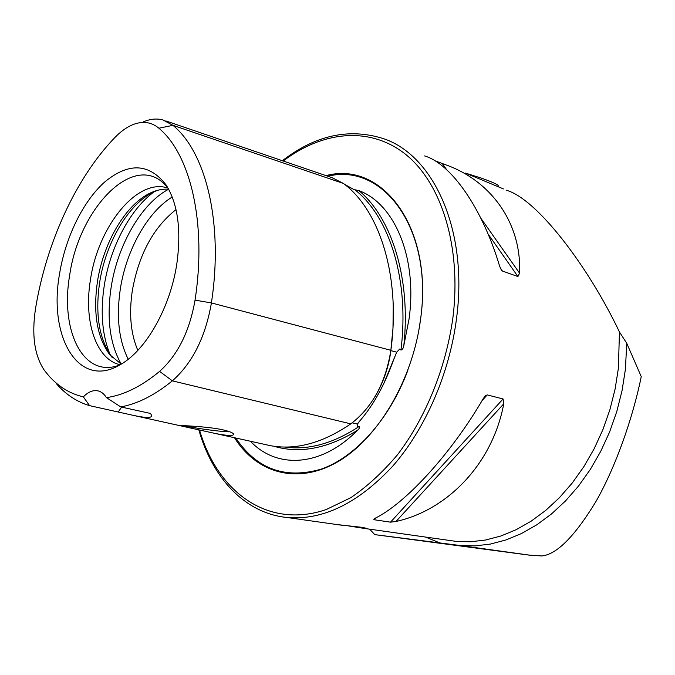 <?xml version="1.0" encoding="UTF-8"?>
<svg xmlns="http://www.w3.org/2000/svg" width="675" height="675" viewBox="0 0 675 675"><rect width="100%" height="100%" fill="white"/><g stroke="black" fill="none" stroke-linecap="round" stroke-linejoin="round"><path stroke-width="1.01" d="M344.562 184.326L353.827 189.506L358.965 190.662C394.487 203.631 417.58 257.521 409.075 318.87L403.827 345.541C411.007 278.547 391.829 218.084 358.965 190.662M264.701 444.412L270.616 445.711C295.988 450.318 322.718 443.028 350.789 423.866C372.237 407.523 385.594 383.012 390.867 350.308C400.908 277.155 379.873 210.406 343.482 183.482L332.108 177.711L165.788 120.918M273.839 446.234C299.751 453.929 327.628 448.613 357.463 430.287C359.235 428.887 359.809 427.613 359.168 426.457L357.404 426.457L357.387 424.094L360.906 419.622C373.899 404.3 384.826 384.32 393.668 359.682L396.681 352.173L399.718 349.034L400.95 350.072C402.519 349.557 403.481 348.047 403.827 345.541M503.432 188.916L466.476 173.517M337.179 524.585L362.18 527.369L366.694 528.348L364.103 528.39L348.578 525.943M222.429 429.73C206.871 426.338 178.394 425.385 179.103 425.495L215.595 433.553C228.589 436.025 234.52 436.092 233.398 433.772C232.107 432.447 228.454 431.097 222.429 429.73M184.52 425.689L190.915 427.047C203.496 429.46 224.108 431.983 229.762 431.789M357.463 430.287C321.756 466.653 278.083 469.159 251.632 442.479L250.391 441.248M234.478 437.729C256.559 473.006 297.042 485.173 337.399 461.995C377.654 438.944 412.771 380.168 420.626 318.887C433.637 227.357 382.025 160.414 326.033 175.627M176.015 209.63C153.385 227.441 138.822 254.45 132.317 290.647C128.874 313.774 130.705 333.686 137.827 350.384M157.444 190.35L154.33 191.658C128.857 203.175 105.739 242.485 99.647 282.445C94.998 314.508 99.166 339.5 112.168 357.429M121.238 364.112C109.89 344.107 106.523 318.516 111.139 287.339C117.56 245.126 141.396 203.487 168.657 189.219C162.827 188.781 156.87 189.987 150.787 192.805C125.997 204.019 103.444 242.401 97.487 281.424C92.931 312.795 97.006 337.205 109.713 354.645L121.213 364.129M168.033 188.08L167.003 187.785C136.485 178.487 98.035 226.994 90.484 279.568C83.497 320.836 95.842 359.454 120.133 364.77M167.366 186.941L160.92 180.959C128.689 156.212 78.562 211.874 69.694 275.122C60.505 327.088 80.528 373.722 113.754 366.778L118.986 365.403M59.636 273.4C47.858 336.952 78.713 390.268 120.758 364.399C146.188 350.047 170.556 307.049 176.909 263.216C181.406 229.989 177.854 203.968 166.252 185.153C149.462 163.342 129.085 162.169 105.123 181.634C83.295 200.745 65.627 236.908 59.636 273.4M439.796 542.928L459.802 545.467L474.871 545.906L490.295 544.092L505.887 539.983L521.429 533.571L536.692 524.88L551.45 513.987L565.456 501.002L578.5 486.076L590.338 469.412L600.784 451.254L609.652 431.865L616.781 411.539L622.055 390.623L625.388 369.427L626.763 343.305L641.25 376.633C632.897 417.656 615.811 466.796 595.78 501.812C574.644 536.473 556.647 554.521 541.78 555.964L528.964 555.095L374.819 534.634L439.796 542.928L425.604 537.072M424.558 155.925C450.714 163.536 482.119 207.428 499.568 266.009L501.339 270.034L502.453 271.038L517.928 276.548L519.581 273.198C521.758 222.742 490.565 180.588 445.601 164.759L434.472 160.574M506.199 190.19C536.321 198.45 587.545 264.963 619.447 331.965L626.763 343.305M483.241 398.638C450.883 454.275 405.177 503.71 374.937 518.349L373.722 519.202L374.254 519.75L390.513 522.163L395.972 521.497C447.677 510.097 492.581 463.607 503.752 403.836L503.077 398.967L487.24 394.9L485.232 395.913L483.241 398.638M369.579 529.158L374.819 534.634M158.887 128.216C190.502 154.507 206.947 223.231 195.041 300.13C189.582 331.332 177.77 355.084 159.604 371.385C141.337 386.471 123.609 395.221 106.439 397.634C103.916 393.601 100.811 391.289 97.124 390.707C92.483 390.125 87.885 392.183 83.354 396.875C69.728 393.694 57.983 386.387 48.127 374.971L44.474 370.457C34.518 355.852 31.531 335.264 35.513 308.694C46.237 243.118 75.752 177.972 115.045 137.354C120.673 131.557 126.444 127.389 132.368 124.858C142.391 120.732 151.225 121.846 158.887 128.216L172.927 125.331L343.482 183.482M106.439 397.634L120.766 406.924L150.457 413.446C152.887 416.846 152.575 419.369 133.793 415.479L89.581 405.641L83.354 396.875M56.303 383.586C65.711 394.478 76.807 401.827 89.581 405.641M120.766 406.924C137.514 403.895 154.718 395.196 172.361 380.843C192.434 363.116 205.453 337.146 211.41 302.923C223.619 223.349 206.078 152.331 172.927 125.331L162.877 119.922C156.786 118.319 150.356 118.927 143.606 121.745M121.618 407.109L118.277 411.969M465.472 173.095L481.283 178.099C491.265 181.634 496.884 184.098 498.15 185.498L498.201 185.6M390.825 350.62L392.985 328.177L393.247 306.172M385.054 380.919L393.668 359.682M235.828 438.024C256.61 469.041 285.002 479.427 321.022 469.193C355.177 457.355 389.483 419.529 407.877 370.313M418.736 330.944L420.593 319.064C433.401 228.884 383.096 162.338 327.814 176.243M198.821 429.84C212.406 477.782 244.595 513.194 286.951 517.489C322.684 520.577 357.919 503.491 392.648 466.231C425.258 429.114 449.483 373.756 456.545 318.347C468.382 230.141 433.493 154.862 383.13 138.535C348.95 127.82 315.36 135.219 282.386 160.726M199.522 430C217.477 491.822 267.595 529.487 326.118 509.591L350.814 497.669C367.166 486.548 382.666 472.314 397.33 454.967C425.554 418.002 445.837 368.356 452.883 317.874C461.776 247.253 441.602 183.364 405.894 154.575C369.993 125.812 322.65 131.026 283.213 161.013M172.226 197.007C147.336 212.144 126.2 250.408 120.31 289.086C116.184 316.913 118.817 340.301 128.216 359.269M154.415 191.616C130.224 208.955 110.211 247.134 104.271 285.525C100.195 312.348 102.178 335.433 110.211 354.797M619.447 331.965L618.393 368.229L615.102 389.078L609.905 409.666L602.885 429.654L594.169 448.732L583.892 466.602L572.257 482.996L559.44 497.678L545.67 510.452L531.174 521.159L516.173 529.698L500.909 535.992L485.595 540.017L470.45 541.78L455.659 541.316L364.103 528.39M159.604 371.385L172.361 380.843L350.789 423.866M400.95 350.072C409.683 280.201 389.509 216.65 354.746 189.658M346.984 186.325L349.473 187.169M374.87 396.908C383.24 382.919 388.581 367.495 390.909 350.646L396.681 352.173M284.74 447.027C308.458 450.36 333.273 443.5 359.168 426.457M352.198 422.837L357.387 424.094M195.041 300.13L211.41 302.923L390.867 350.308M442.319 163.569L446.673 169.737M480.887 218.287L519.581 273.198M437.349 161.781L438.168 162.953M487.991 233.904L517.928 276.548M500.167 267.756L502.453 271.038M487.24 394.9L482.051 400.638M376.051 517.759L374.254 519.75M503.077 398.967L390.513 522.163M503.752 403.836L395.972 521.497M457.405 545.189L528.964 555.095M358.906 421.993L360.585 420.002M383.754 383.653L394.057 358.568M109.713 354.645L112.101 357.353M286.951 517.489L342.714 525.361M133.793 415.479L179.103 425.495M215.595 433.553L270.616 445.711M168.058 188.131L167.003 187.785M150.787 192.805L154.33 191.658M98.17 390.918L97.124 390.707M485.232 395.913L484.777 396.419M459.802 545.467L531.352 555.382M498.15 185.498L499.036 187.228"/></g></svg>
